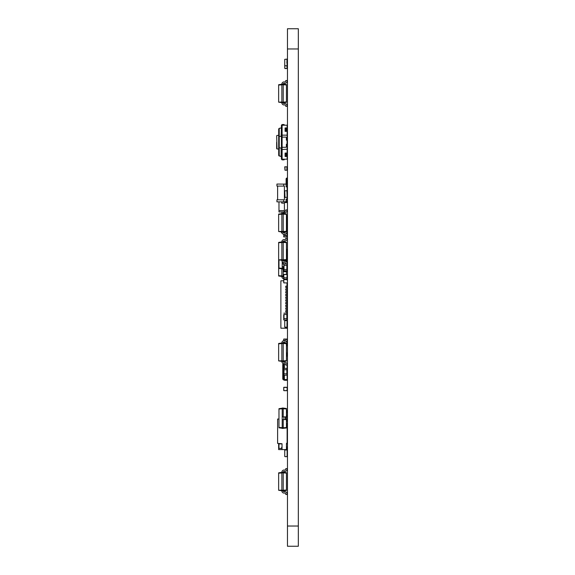 <?xml version="1.0" encoding="UTF-8"?>
<svg xmlns="http://www.w3.org/2000/svg" width="575" height="575" viewBox="0 0 575 575"><rect width="100%" height="100%" fill="white"/><g stroke="black" fill="none" stroke-linecap="round" stroke-linejoin="round"><path stroke-width="0.86" d="M286.451 473.096L283.223 472.866L283.223 472.226A0.812 0.812 0 0 1 284.036 471.407A0.812 0.812 0 0 0 283.223 472.226L286.451 472.679L286.451 490.446L283.223 490.899A0.812 0.812 0 0 0 284.036 491.711L284.956 491.711A2.171 2.171 0 0 1 287.126 493.889L287.126 494.464L285.768 494.464L285.768 493.889A0.812 0.812 0 0 0 284.956 493.07L284.036 493.07A2.171 2.171 0 0 1 281.865 490.899L283.223 490.899A0.812 0.812 0 0 0 284.036 491.711L284.956 491.711M281.865 472.226L283.223 472.226A0.812 0.812 0 0 1 284.036 471.407L284.956 471.407A2.171 2.171 0 0 0 287.126 469.236L287.126 468.654L285.768 468.654L285.768 469.236A0.812 0.812 0 0 1 284.956 470.048L284.036 470.048A2.171 2.171 0 0 0 281.865 472.226L281.865 490.899M287.126 255.056L286.99 260.216M286.99 260.489L287.126 262.186L286.731 262.186M286.451 446.868L287.464 446.868M282.03 443.878L278.976 443.878L278.976 448.428L281.355 448.428L282.03 446.732M278.638 443.483L278.638 449.585L282.03 449.585L282.03 443.742L277.617 443.404L277.617 419.024L278.976 419.024M287.011 421.396L287.464 421.396M282.03 449.585L286.451 449.585L286.451 443.469L287.126 442.793L287.126 424.594M287.464 443.878L286.451 443.878M286.451 449.585L287.126 449.585L287.126 446.868M287.126 443.878L287.126 442.793M283.734 268.971L282.203 269.043L282.203 268.396L283.223 268.396L283.223 276.625L281.865 276.625L281.865 275.978L283.734 275.942M283.755 268.36L283.223 268.396L283.223 266.663M283.223 262.466L283.223 263.947M283.863 266.663L282.203 266.663L282.203 268.396M282.203 261.618L282.203 266.663L282.203 263.947L283.899 264.018M282.203 268.877L278.976 268.417L278.976 259.878M286.99 254.811L286.889 251.045M283.863 271.702L286.99 271.702L283.734 271.565L283.734 270.811L286.99 270.811L286.99 266.663M287.126 252.439L286.99 253.762M285.768 263.947L283.899 263.947M282.203 268.317L278.976 268.087M286.99 271.702L287.126 269.452L283.863 269.452L283.863 265.377L286.99 265.377L287.126 264.018L285.768 264.018L285.768 263.436A0.812 0.812 0 0 0 284.956 262.624L284.036 262.624A2.171 2.171 0 0 1 281.865 260.453L283.223 260.453A0.812 0.812 0 0 0 284.036 261.266L284.956 261.266A2.171 2.171 0 0 1 287.126 263.436L287.126 265.377M286.889 201.782L286.889 202.551L284.747 202.551L284.747 201.782M286.889 202.551L287.126 201.782L286.106 201.782L286.106 199.072L287.126 199.072L287.126 201.782M286.106 201.782L283.734 201.854L283.734 199.812L276.942 199.812L276.942 201.854L283.734 201.854M287.126 199.072L287.126 186.846L286.106 186.846L286.106 184.129L276.942 184.057L276.942 186.099L283.734 186.099L283.734 184.057M283.734 186.099L284.409 186.099L284.409 199.812L283.734 199.812M277.617 186.099L277.617 199.812M284.409 210.615L278.976 210.615L278.976 211.974L284.409 211.974L284.409 203.14L281.692 203.14L281.692 201.854M278.976 210.615L278.976 201.854M287.126 186.846L287.126 184.129L286.106 184.129M287.126 184.129L284.409 184.057M287.126 184.057L287.126 178.013L286.106 178.696L286.106 184.057M286.788 184.057L286.788 178.013L286.106 178.696M282.102 125.221L287.126 125.199L287.126 127.938L285.092 127.938L285.092 131.337L285.092 127.938L285.092 131.337L287.126 131.337L287.126 135.154L282.102 135.154L282.102 137.109L285.703 137.109A0.676 0.676 0 0 1 286.379 137.784L286.379 140.163L287.062 140.163L287.062 144.426L286.379 144.426M287.126 127.938L287.126 131.337M286.451 127.938L286.451 131.337M287.126 135.154L287.126 149.241L282.102 149.514L282.102 134.888L281.419 134.205L281.419 125.221L282.102 124.545L282.102 135.154M287.126 149.241L287.126 159.203L283.985 159.203M286.379 139.977L287.062 139.977M284.136 125.199L284.136 124.545L282.102 124.545M285.301 153.065L285.301 156.465L285.092 153.065L285.092 156.465L285.092 153.065L287.126 153.065M287.062 144.239L286.379 144.239L286.379 146.618A0.676 0.676 0 0 1 285.703 147.293L282.102 147.293L282.102 149.241M281.419 134.205L281.419 150.19L282.102 149.514L282.102 159.857L281.419 159.182L281.419 150.19M283.985 159.182L283.461 159.182L283.461 159.857L284.136 159.857L284.136 159.203M282.102 159.182L283.461 159.182M285.301 156.465L287.126 156.465M281.419 129.152L281.419 156.745L278.702 155.473L279.249 156.084L278.702 155.473L278.702 147.696L281.139 148.084L281.139 156.414M282.102 159.857L283.461 159.857M286.451 153.065L286.451 156.465M281.419 127.65L281.139 136.311L279.249 136.447M279.249 147.947L278.702 147.696L278.702 128.929L279.249 128.318L281.139 127.988M279.249 156.084L278.702 155.473M279.249 128.318L278.702 128.929M276.668 142.197L276.668 148.652L276.668 142.197M281.419 156.443L281.419 155.25M284.984 170.207L284.747 166.808L287.126 166.808L287.126 170.207L284.984 170.207L284.984 166.808M286.889 219.463L286.99 220.915M286.99 222.223L286.99 230.122L286.451 230.122M283.863 232.904L283.734 232.904A0.812 0.812 0 0 0 283.863 232.947L283.863 232.056M282.002 232.904L281.556 232.904L281.556 231.933M286.99 232.976L287.126 230.122L286.99 231.473L286.451 231.473M287.126 221.432L286.889 219.391M286.99 229.238L286.99 223.129M286.451 214.346L283.223 214.116L283.223 213.476A0.812 0.812 0 0 1 284.036 212.657A0.812 0.812 0 0 0 283.223 213.476A0.812 0.812 0 0 1 284.036 212.657A0.812 0.812 0 0 0 283.223 213.476A0.812 0.812 0 0 1 284.036 212.657A0.812 0.812 0 0 0 283.223 213.476A0.812 0.812 0 0 1 284.036 212.657A0.812 0.812 0 0 0 283.223 213.476L286.451 213.929L286.451 231.696L283.223 232.149A0.812 0.812 0 0 0 284.036 232.961L284.956 232.961A2.171 2.171 0 0 1 287.126 235.139L287.126 236.907L283.734 236.907L283.863 234.32M285.768 235.549L283.863 235.549L283.863 236.907M286.99 234.384L287.126 231.473M286.451 222.245L287.126 222.007L287.126 215.697L286.451 215.46M283.863 282.914L286.99 282.914L283.863 282.914L283.734 279.651L283.734 282.778M287.126 282.778L286.99 286.17M287.126 279.651L283.734 279.651M286.99 277.818L286.99 279.522L283.863 279.522L283.734 277.818L287.126 277.818L287.126 279.177L283.863 279.177L283.863 277.818M287.126 269.452L287.126 268.439L287.126 269.452M283.734 271.565L283.734 268.439L283.863 270.811M287.126 271.565L286.99 270.811M285.552 340.414L283.734 340.414L283.734 339.056L287.126 339.056L287.054 340.414M286.99 340.616L287.126 345.848L286.451 345.848M283.863 339.056L283.863 340.68M286.451 360.654L283.223 360.877L283.223 361.524L286.451 361.071L286.451 343.304L283.223 342.851A0.812 0.812 0 0 1 283.863 342.053L283.863 342.937M286.99 345.848L286.99 344.49L286.451 344.49M286.889 251.081L286.889 252.439M286.99 368.381L286.99 369.739L283.734 369.739L283.734 368.381L287.126 368.381L287.126 379.586L284.409 379.586L284.409 380.276L287.126 380.276L287.126 379.586L284.409 379.586L284.409 375.173M287.126 373.815L287.126 369.739M283.863 368.381L283.734 375.173L287.126 375.173M286.99 375.173L286.99 373.815L283.863 373.815L283.863 375.173M286.99 311.973L287.126 314.539L283.734 314.539L283.734 319.973L287.126 319.973L286.99 317.407M287.126 318.615L286.99 313.181L283.863 313.181M286.99 319.973L286.99 318.615L283.863 318.615L283.863 319.973M287.126 387.406L283.734 387.406L283.863 390.669L287.126 390.533L287.126 387.406L287.126 390.533M286.99 387.27L283.863 387.27M286.99 390.669L283.863 390.669M283.734 387.406L283.734 390.533M283.863 264.018L283.863 265.377L283.734 264.018L286.99 264.018M286.99 284.611L286.99 283.453M286.889 352.827L286.889 356.227L287.126 352.827L286.451 352.827M286.889 356.227L286.451 356.227M286.889 249.356L286.451 249.356L287.126 249.593L287.126 250.477L287.126 249.593M286.99 254.38L287.126 254.955A2.171 2.171 0 0 1 287.126 255.013L287.126 250.477M283.461 379.248L282.778 379.248L282.778 364.306L283.461 364.306L282.778 364.306M284.409 379.931L283.461 379.931L283.497 363.63M284.409 363.695L284.409 368.381M287.126 368.381L287.126 363.292L286.752 363.292M285.559 363.968L284.409 363.968L285.559 363.968M286.99 262.186L286.99 260.827L283.863 260.827L283.863 261.244M286.451 256.752L286.99 256.752L287.126 260.827M283.734 261.208L283.734 260.827M286.99 256.127L287.126 256.752M287.126 455.537L287.126 450.103L287.126 450.987L286.889 449.866L284.747 450.103L284.747 456.421L284.747 455.537L284.984 456.658L286.889 456.658L284.984 456.658L286.889 456.658L284.984 456.658L286.889 456.658L287.126 455.537L287.126 456.421M286.451 271.702L286.451 274.412M283.734 276.553L283.223 276.625A0.812 0.812 0 0 0 283.734 277.38M281.865 268.827L281.865 275.978M281.865 260.281L278.638 259.828L278.638 276L281.865 276.453M287.083 279.177A2.171 2.171 0 0 1 287.126 279.608L287.126 280.19M283.734 278.774A2.171 2.171 0 0 1 281.865 276.625M281.865 275.892L278.638 275.662M283.863 277.804L286.99 277.804L283.863 277.804L283.734 274.541L283.734 277.668M287.126 277.668L287.126 274.541L286.99 277.804M287.126 274.541L283.734 274.541M286.99 274.412L283.863 274.412M286.99 322.841L286.99 325.946M286.99 327.261L286.99 328.203L280.88 328.203L280.88 280.801L283.734 280.801M286.99 320.124L286.99 320.512M286.99 309.257L286.99 310.615M286.99 306.54L286.99 307.898M286.99 303.823L286.99 305.181M286.99 301.106L286.99 302.464M286.99 298.389L286.99 299.748M286.99 295.672L286.99 297.031M286.99 292.955L286.99 294.314M286.99 290.246L286.99 291.597M286.99 287.529L286.99 288.887M287.126 286.17L285.768 286.17L285.768 287.529L287.126 287.529L286.99 285.15M287.126 288.887L285.768 288.887L285.768 290.246L287.126 290.246L287.126 287.529M287.126 291.597L285.768 291.597L285.768 292.955L287.126 292.955L287.126 290.246M287.126 294.314L285.768 294.314L285.768 295.672L287.126 295.672L287.126 292.955M287.126 297.031L285.768 297.031L285.768 298.389L287.126 298.389L287.126 295.672M287.126 299.748L285.768 299.748L285.768 301.106L287.126 301.106L287.126 298.389M287.126 302.464L285.768 302.464L285.768 303.823L287.126 303.823L287.126 301.106M287.126 305.181L285.768 305.181L285.768 306.54L287.126 306.54L287.126 303.823M287.126 307.898L285.768 307.898L285.768 309.257L287.126 309.257L287.126 306.54M287.126 310.615L285.768 310.615L285.768 311.973L287.126 311.973L287.126 309.257M287.126 317.407L286.99 314.69M286.99 323.862L287.126 320.124L285.768 319.973M285.768 328.203L287.126 328.275L287.126 325.558L286.889 327.283L284.747 327.046L284.747 320.728L284.747 321.612L284.984 320.491L287.126 320.728L287.126 326.162M287.126 313.181L287.126 311.973M282.462 211.974A2.171 2.171 0 0 0 281.865 213.476L283.223 213.476A0.812 0.812 0 0 1 284.036 212.657L284.956 212.657A2.171 2.171 0 0 0 287.126 210.486L287.126 209.911L285.768 209.911L285.768 210.486A0.812 0.812 0 0 1 284.956 211.298L284.409 211.298M286.889 61.741L286.889 63.099M286.889 65.909L287.126 68.296L287.126 67.412L286.889 68.533L284.747 68.296L284.747 59.354L286.889 59.117L287.126 65.672L284.984 65.909L284.747 64.551M286.451 84.971L283.223 84.748L283.223 84.101A0.812 0.812 0 0 1 284.036 83.282A0.812 0.812 0 0 0 283.223 84.101A0.812 0.812 0 0 1 284.036 83.282A0.812 0.812 0 0 0 283.223 84.101A0.812 0.812 0 0 1 284.036 83.282A0.812 0.812 0 0 0 283.223 84.101A0.812 0.812 0 0 1 284.036 83.282A0.812 0.812 0 0 0 283.223 84.101L286.451 84.554L286.451 102.321L283.223 102.774A0.812 0.812 0 0 0 284.036 103.593L284.956 103.593A2.171 2.171 0 0 1 287.126 105.764L287.126 106.339L285.768 106.339L285.768 105.764A0.812 0.812 0 0 0 284.956 104.952L284.036 104.952A2.171 2.171 0 0 1 281.865 102.774L283.223 102.774A0.812 0.812 0 0 0 284.036 103.593L284.956 103.593M281.865 84.101L283.223 84.101A0.812 0.812 0 0 1 284.036 83.282L284.956 83.282A2.171 2.171 0 0 0 287.126 81.111L287.126 80.536L285.768 80.536L285.768 81.111A0.812 0.812 0 0 1 284.956 81.923L284.036 81.923A2.171 2.171 0 0 0 281.865 84.101L281.865 102.774M285.768 105.764A0.812 0.812 0 0 0 284.956 104.952A0.812 0.812 0 0 1 285.768 105.764A0.812 0.812 0 0 0 284.956 104.952A0.812 0.812 0 0 1 285.768 105.764A0.812 0.812 0 0 0 284.956 104.952A0.812 0.812 0 0 1 285.768 105.764A0.812 0.812 0 0 0 284.956 104.952A0.812 0.812 0 0 1 285.768 105.764A0.812 0.812 0 0 0 284.956 104.952A0.812 0.812 0 0 1 285.768 105.764A0.812 0.812 0 0 0 284.956 104.952L284.036 104.952M283.223 84.101A0.812 0.812 0 0 1 284.036 83.282A0.812 0.812 0 0 0 283.223 84.101A0.812 0.812 0 0 1 284.036 83.282L284.956 83.282M285.768 81.111A0.812 0.812 0 0 1 284.956 81.923A0.812 0.812 0 0 0 285.768 81.111A0.812 0.812 0 0 1 284.956 81.923A0.812 0.812 0 0 0 285.768 81.111A0.812 0.812 0 0 1 284.956 81.923A0.812 0.812 0 0 0 285.768 81.111A0.812 0.812 0 0 1 284.956 81.923A0.812 0.812 0 0 0 285.768 81.111A0.812 0.812 0 0 1 284.956 81.923A0.812 0.812 0 0 0 285.768 81.111A0.812 0.812 0 0 1 284.956 81.923L284.036 81.923M285.768 493.889A0.812 0.812 0 0 0 284.956 493.07A0.812 0.812 0 0 1 285.768 493.889A0.812 0.812 0 0 0 284.956 493.07A0.812 0.812 0 0 1 285.768 493.889A0.812 0.812 0 0 0 284.956 493.07A0.812 0.812 0 0 1 285.768 493.889A0.812 0.812 0 0 0 284.956 493.07A0.812 0.812 0 0 1 285.768 493.889A0.812 0.812 0 0 0 284.956 493.07A0.812 0.812 0 0 1 285.768 493.889A0.812 0.812 0 0 0 284.956 493.07L284.036 493.07M286.451 490.029L283.223 490.252L283.223 490.899A0.812 0.812 0 0 0 284.036 491.711A0.812 0.812 0 0 1 283.223 490.899A0.812 0.812 0 0 0 284.036 491.711A0.812 0.812 0 0 1 283.223 490.899A0.812 0.812 0 0 0 284.036 491.711A0.812 0.812 0 0 1 283.223 490.899A0.812 0.812 0 0 0 284.036 491.711A0.812 0.812 0 0 1 283.223 490.899A0.812 0.812 0 0 0 284.036 491.711A0.812 0.812 0 0 1 283.223 490.899M281.865 472.866L283.223 472.866L283.223 490.252L281.865 490.252M281.865 490.727L278.638 490.274L281.865 490.166M281.865 472.391L278.638 472.844L278.638 489.943M283.223 472.226A0.812 0.812 0 0 1 284.036 471.407A0.812 0.812 0 0 0 283.223 472.226A0.812 0.812 0 0 1 284.036 471.407A0.812 0.812 0 0 0 283.223 472.226A0.812 0.812 0 0 1 284.036 471.407A0.812 0.812 0 0 0 283.223 472.226A0.812 0.812 0 0 1 284.036 471.407A0.812 0.812 0 0 0 283.223 472.226A0.812 0.812 0 0 1 284.036 471.407L284.956 471.407M285.768 469.236A0.812 0.812 0 0 1 284.956 470.048A0.812 0.812 0 0 0 285.768 469.236A0.812 0.812 0 0 1 284.956 470.048A0.812 0.812 0 0 0 285.768 469.236A0.812 0.812 0 0 1 284.956 470.048A0.812 0.812 0 0 0 285.768 469.236A0.812 0.812 0 0 1 284.956 470.048A0.812 0.812 0 0 0 285.768 469.236A0.812 0.812 0 0 1 284.956 470.048A0.812 0.812 0 0 0 285.768 469.236A0.812 0.812 0 0 1 284.956 470.048L284.036 470.048M281.865 472.952L278.638 473.182M283.223 102.774A0.812 0.812 0 0 0 284.036 103.593A0.812 0.812 0 0 1 283.223 102.774A0.812 0.812 0 0 0 284.036 103.593A0.812 0.812 0 0 1 283.223 102.774A0.812 0.812 0 0 0 284.036 103.593A0.812 0.812 0 0 1 283.223 102.774A0.812 0.812 0 0 0 284.036 103.593A0.812 0.812 0 0 1 283.223 102.774A0.812 0.812 0 0 0 284.036 103.593A0.812 0.812 0 0 1 283.223 102.774L283.223 102.127L281.865 102.127M283.223 361.524A0.812 0.812 0 0 0 284.036 362.336A0.812 0.812 0 0 1 283.223 361.524A0.812 0.812 0 0 0 284.036 362.336A0.812 0.812 0 0 1 283.223 361.524A0.812 0.812 0 0 0 284.036 362.336A0.812 0.812 0 0 1 283.223 361.524A0.812 0.812 0 0 0 284.036 362.336A0.812 0.812 0 0 1 283.223 361.524A0.812 0.812 0 0 0 284.036 362.336A0.812 0.812 0 0 1 283.223 361.524A0.812 0.812 0 0 0 284.036 362.336L284.956 362.336A2.171 2.171 0 0 1 287.126 364.514L287.126 365.089L285.768 365.089L285.768 364.514A0.812 0.812 0 0 0 284.956 363.695L284.036 363.695A2.171 2.171 0 0 1 281.865 361.524L283.223 361.524A0.812 0.812 0 0 0 284.036 362.336L284.956 362.336M286.451 343.721L283.223 343.491L283.223 342.851A0.812 0.812 0 0 1 284.036 342.032A0.812 0.812 0 0 0 283.223 342.851A0.812 0.812 0 0 1 283.863 342.053A0.812 0.812 0 0 0 283.223 342.851A0.812 0.812 0 0 1 283.863 342.053A0.812 0.812 0 0 0 283.223 342.851A0.812 0.812 0 0 1 283.863 342.053A0.812 0.812 0 0 0 283.223 342.851A0.812 0.812 0 0 1 283.863 342.053A0.812 0.812 0 0 0 283.223 342.851A0.812 0.812 0 0 1 284.036 342.032L284.956 342.032A2.171 2.171 0 0 0 287.126 339.861L287.126 339.286L285.768 339.286L285.768 339.861A0.812 0.812 0 0 1 284.956 340.673L284.036 340.673A2.171 2.171 0 0 0 281.865 342.851L281.865 361.524M286.889 68.533L284.984 68.533L286.889 68.533M286.451 242.643L283.223 242.42L283.223 241.773L286.451 242.226L286.451 259.993L283.223 260.453L283.223 259.807L281.865 259.807L281.865 260.453M286.451 259.577L283.223 259.807L283.223 242.42L281.865 242.42L281.865 259.807M281.865 241.773A2.171 2.171 0 0 1 284.036 239.603L284.956 239.603A0.812 0.812 0 0 0 285.768 238.783L285.768 238.208L287.126 238.208L287.126 238.783A2.171 2.171 0 0 1 284.956 240.961L284.036 240.961A0.812 0.812 0 0 0 283.223 241.773L281.865 241.773L281.865 242.42M281.865 259.72L278.638 259.828M281.865 241.946L278.638 242.398L278.638 259.49M281.865 242.506L278.638 242.729M286.889 449.866L284.984 449.866M287.126 450.103L287.126 450.987M284.747 450.103L284.747 450.987M284.747 455.537L284.747 456.421M286.889 456.658L284.984 456.658M284.036 212.657L284.956 212.657L284.036 212.657A0.812 0.812 0 0 0 283.223 213.476A0.812 0.812 0 0 1 284.036 212.657M285.768 210.486A0.812 0.812 0 0 1 284.956 211.298A0.812 0.812 0 0 0 285.768 210.486A0.812 0.812 0 0 1 284.956 211.298A0.812 0.812 0 0 0 285.768 210.486A0.812 0.812 0 0 1 284.956 211.298A0.812 0.812 0 0 0 285.768 210.486A0.812 0.812 0 0 1 284.956 211.298A0.812 0.812 0 0 0 285.768 210.486A0.812 0.812 0 0 1 284.956 211.298A0.812 0.812 0 0 0 285.768 210.486M287.126 235.714L285.768 235.714L285.768 235.139A0.812 0.812 0 0 0 284.956 234.32L284.036 234.32A2.171 2.171 0 0 1 281.865 232.149L283.223 232.149A0.812 0.812 0 0 0 284.036 232.961L284.956 232.961M286.889 416.882L287.126 414.877L286.451 414.64M286.889 419.599L287.126 421.195L286.451 421.432M286.889 327.283L284.984 327.283L286.889 327.283M286.451 416.882L286.451 408.509L283.223 408.056L283.223 416.882M286.451 419.599L286.451 427.973L282.203 428.425L282.203 427.786L283.223 427.786L283.223 428.425M286.451 408.926L282.203 408.703L282.203 427.786M283.223 408.056L282.203 408.056L282.203 408.703M286.451 427.556L283.223 427.786L283.223 419.599M282.203 408.221L278.976 408.674L278.976 427.807L282.203 428.26M287.126 416.882L282.203 416.882L282.203 419.599L287.126 419.599L287.126 416.882M286.451 426.053L287.126 426.053L287.126 423.337L286.451 423.337M286.451 410.428L287.126 410.428L287.126 413.145L286.451 413.145M282.203 408.782L278.976 409.012M282.203 427.699L278.976 427.469M286.106 416.882L286.106 419.599M286.451 101.904L283.223 102.127L283.223 84.748L281.865 84.748M281.865 102.609L278.638 102.149L281.865 102.048M281.865 84.266L278.638 84.719L278.638 101.818M281.865 84.827L278.638 85.057M285.768 364.514A0.812 0.812 0 0 0 284.956 363.695L284.036 363.695L284.956 363.695A0.812 0.812 0 0 1 285.768 364.514M284.036 342.032L284.956 342.032L284.036 342.032M285.768 339.861A0.812 0.812 0 0 1 284.956 340.673L284.036 340.673L284.956 340.673A0.812 0.812 0 0 0 285.768 339.861M285.768 235.139A0.812 0.812 0 0 0 284.956 234.32L284.036 234.32M286.451 231.279L283.223 231.502L283.223 232.149M281.865 213.476L281.865 214.116L283.223 214.116L283.223 231.502L281.865 231.502L281.865 232.149M281.865 214.116L281.865 231.502M281.865 231.977L278.638 231.524L281.865 231.423M281.865 213.641L278.638 214.094L278.638 231.193M281.865 214.202L278.638 214.432M286.889 190.663L284.747 190.9L284.984 197.455L287.126 197.218L286.889 190.663M281.865 343.491L283.223 343.491L283.223 360.877L281.865 360.877M281.865 361.352L278.638 360.899L281.865 360.791M283.223 342.851L281.865 342.851M281.865 343.016L278.638 343.469L278.638 360.568M281.865 343.577L278.638 343.807M287.464 28.75L298.332 28.75L287.464 28.75L287.464 546.25L298.332 546.25L287.464 546.25M287.464 526.032L298.332 526.032L298.332 546.25M298.332 526.032L298.332 28.75M284.984 201.782L284.984 202.551M286.235 127.938L286.235 131.337M285.301 127.938L285.301 131.337M283.461 125.221L283.461 124.545M286.235 153.065L286.235 156.465M279.213 148.127L279.213 155.897M279.213 136.699L279.213 147.696M279.213 128.498L279.213 136.275M278.702 148.99L277.006 148.99L276.668 135.75M286.889 170.207L286.889 166.808M286.99 236.907L286.99 235.714M286.853 234.083L286.853 231.473M284 235.549L284 234.32M284 232.961L284 232.041M286.853 340.91L286.853 344.49M284 342.032L284 342.959M286.853 369.739L286.853 373.815M284 369.739L284 373.815M286.853 314.539L286.853 318.615M284 314.539L284 318.615M286.853 269.452L286.853 265.377M284 269.452L284 265.377M283.461 377.825L282.778 377.825M283.461 365.729L282.778 365.729M284.409 378.422L283.461 378.422M284.409 365.132L283.461 365.132M286.853 260.827L286.853 256.752M284 260.827L284 260.338M283.899 416.882L283.899 419.599M285.43 416.882L285.43 419.599M287.464 48.961L298.332 48.961M278.702 135.405L277.006 135.405"/></g></svg>
